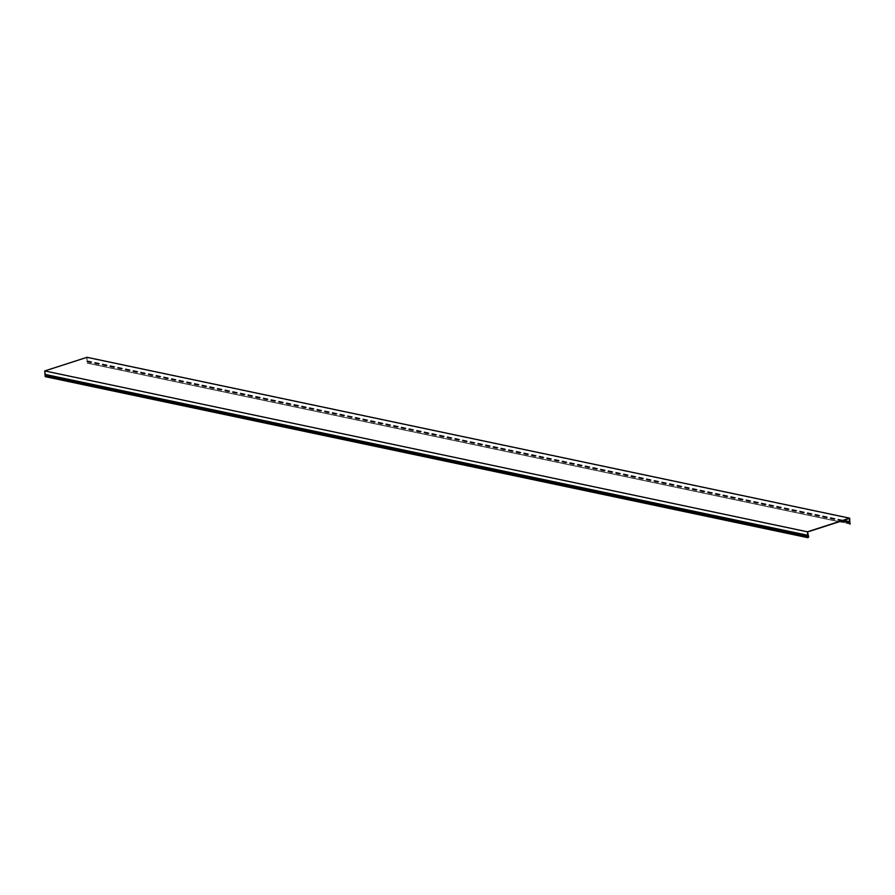 <?xml version="1.0" encoding="UTF-8"?>
<svg xmlns="http://www.w3.org/2000/svg" width="895" height="895" viewBox="0 0 895 895"><rect width="100%" height="100%" fill="white"/><g stroke="black" fill="none" stroke-linecap="round" stroke-linejoin="round"><path stroke-width="0.67" stroke-dasharray="4.47 3.36" d="M849.545 518.429L86.893 357.564L44.918 371.078L45.734 374.96A0.973 0.716 101.9 0 1 45.555 376.627L45.253 376.829M44.918 371.078L807.581 531.943M850.228 524.056L87.262 363.18A0.973 0.716 101.9 0 1 86.793 361.725L86.893 357.564M87.028 357.306L87.207 362.967L849.858 523.832M87.598 362.99L849.657 523.72M807.872 535.232L45.22 374.367M87.184 360.842L843.504 520.375M849.993 521.662L87.341 360.797M45.555 376.627L808.207 537.481M808.386 535.825L45.734 374.96M45.321 374.591L807.984 535.456M87.162 363.169L839.13 521.785L87.262 363.18M86.793 361.725L841.692 520.957M849.579 522.702L86.916 361.837M87.285 362.978L849.791 523.81M87.24 361.233L849.903 522.098M842.945 520.554L87.117 361.132"/><path stroke-width="1.34" d="M807.916 537.694L45.197 376.638L808.207 537.481A0.973 0.716 -78.1 0 0 808.386 535.825L807.581 531.943L849.545 518.429L849.456 522.591A0.973 0.716 -78.1 0 0 849.914 524.045L849.679 518.171L807.402 531.798L44.75 370.933L87.028 357.306L849.679 518.171M45.197 376.638L44.75 370.933M807.402 531.798L807.861 537.503M849.657 523.72L850.25 523.855M843.504 520.375L849.836 521.707M45.063 374.412L807.715 535.277M45.634 375.139L808.297 535.993M808.151 537.302L45.488 376.437M807.883 535.635L45.22 374.77M841.692 520.957L849.456 522.591M849.78 521.998L842.945 520.554"/></g></svg>
